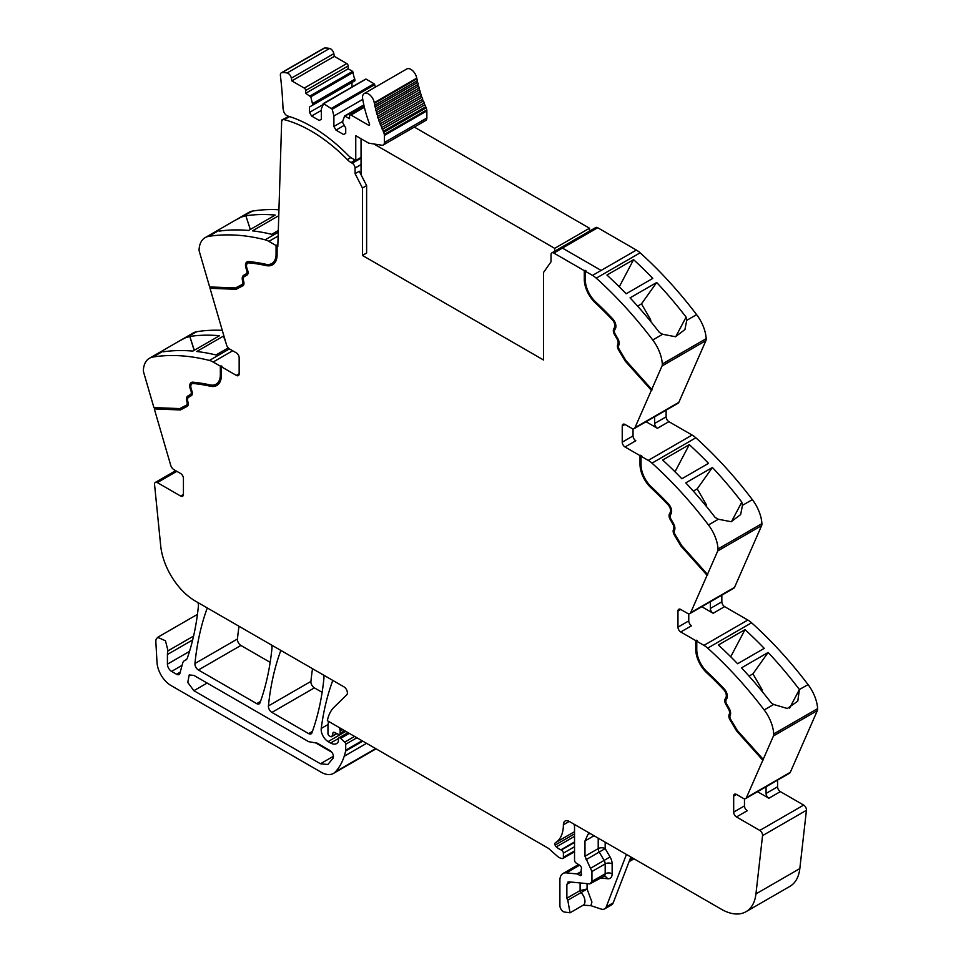 <?xml version="1.0" encoding="UTF-8"?>
<svg xmlns="http://www.w3.org/2000/svg" width="961" height="961" viewBox="0 0 961 961"><rect width="100%" height="100%" fill="white"/><g stroke="black" fill="none" stroke-linecap="round" stroke-linejoin="round"><path stroke-width="1.44" d="M585.321 271.254L592.505 275.399A19.7 11.376 60 0 1 596.252 278.161L640.134 252.827A19.7 11.376 60 0 0 636.386 250.064L601.13 270.425L636.386 250.064L597.706 227.733L562.437 248.094L601.13 270.425L562.437 248.094L597.706 227.733A3.94 2.27 60 0 0 595.736 227.541L551.854 252.875A3.94 2.27 60 0 1 553.824 253.067L584.276 270.654L586.018 270.858L585.321 271.254L585.321 279.807A20.686 11.94 -120 0 0 588.18 291.495A20.686 11.94 -120 0 0 595.64 301.91A266.942 154.12 -120 0 1 612.71 318.884A7.388 4.264 -120 0 1 615.436 328.578L614.632 330.103A3.94 2.27 -120 0 0 615.184 334.056L617.755 338.488A6.895 3.976 -120 0 1 618.884 345.047L618.632 345.708A3.94 2.27 -120 0 0 619.328 349.552L625.887 360.519L651.762 389.385L662.021 365.985L705.903 340.65L678.838 402.359A4.925 2.847 60 0 1 678.082 403.248L634.2 428.582A4.925 2.847 60 0 1 631.737 428.342L625.022 424.474A3.94 2.27 -120 0 0 623.052 424.281A3.94 2.27 -120 0 0 622.235 426.083L622.235 442.168A3.94 2.27 -120 0 0 625.022 446.985L635.822 440.763A3.94 2.27 -120 0 1 633.035 435.934L622.235 442.168M705.903 340.65A5.91 3.412 60 0 0 706.191 338.644A29.551 17.058 -120 0 0 696.629 314.643L686.731 320.361L686.082 317.106A295.507 170.614 -120 0 0 656.687 282.498L630.056 297.874A295.507 170.614 -120 0 1 659.438 332.482L662.646 334.272L652.747 339.978A295.507 170.614 -120 0 0 596.252 278.161M696.629 314.643A295.507 170.614 -120 0 0 696.569 314.571A295.507 170.614 -120 0 0 695.007 312.529A295.507 170.614 -120 0 0 689.193 305.118A295.507 170.614 -120 0 0 640.134 252.827M633.575 259.662A295.507 170.614 -120 0 1 652.795 278.39L626.152 293.778A295.507 170.614 -120 0 0 606.932 275.05L633.575 259.662L619.28 286.798M706.191 338.644L662.309 363.979A29.551 17.058 -120 0 0 652.747 339.978M686.731 320.361L684.929 329.575L675.487 336.734L662.646 334.272M662.309 363.979A5.91 3.412 60 0 1 662.021 365.985M634.2 428.582A4.925 2.847 60 0 0 634.957 427.693L651.762 389.385M666.117 410.155L666.117 416.834A3.94 2.27 60 0 0 668.904 421.663L692.112 435.057A19.7 11.376 60 0 1 695.86 437.808A295.507 170.614 -120 0 1 744.919 490.098A295.507 170.614 -120 0 1 750.733 497.522A295.507 170.614 -120 0 1 752.343 499.636L742.457 505.342L741.808 502.086A295.507 170.614 -120 0 0 712.413 467.478L685.77 482.866A295.507 170.614 -120 0 1 715.164 517.474L718.36 519.252L708.461 524.958A295.507 170.614 -120 0 0 651.978 463.142L695.86 437.808M646.056 421.735L657.42 428.294A3.94 2.27 60 0 1 654.633 423.465L654.633 416.786M640.002 455.634L640.699 455.238L640.699 463.791L640.002 464.187L640.002 455.634L625.022 446.985M651.978 463.142A19.7 11.376 60 0 0 648.231 460.391L641.047 456.235L641.744 455.838L640.699 455.238M689.289 444.655A295.507 170.614 -120 0 1 708.509 463.37L681.866 478.758A295.507 170.614 -120 0 0 662.658 460.031L689.289 444.655L675.006 471.791M752.343 499.636A29.551 17.058 -120 0 1 761.917 523.625L718.035 548.959A29.551 17.058 -120 0 0 708.461 524.958M742.457 505.342L740.655 514.555L731.213 521.715L718.36 519.252M718.035 548.959A5.91 3.412 60 0 1 717.735 550.965L761.617 525.631L734.564 587.339A4.925 2.847 60 0 1 733.796 588.24L689.914 613.574A4.925 2.847 60 0 1 687.451 613.322L680.748 609.454A3.94 2.27 -120 0 0 678.778 609.262A3.94 2.27 -120 0 0 677.961 611.064L677.961 627.149A3.94 2.27 -120 0 0 680.748 631.978L691.548 625.743A3.94 2.27 -120 0 1 688.761 620.914L677.961 627.149M761.917 523.625A5.91 3.412 60 0 1 761.617 525.631M689.914 613.574A4.925 2.847 60 0 0 690.683 612.674L717.735 550.965M721.843 595.135L721.843 601.814A3.94 2.27 60 0 0 724.63 606.643L747.826 620.037A19.7 11.376 60 0 1 751.574 622.788A295.507 170.614 -120 0 1 800.645 675.078A295.507 170.614 -120 0 1 806.459 682.502A295.507 170.614 -120 0 1 808.009 684.544A295.507 170.614 -120 0 1 808.069 684.616L799.396 689.517A295.507 170.614 -120 0 0 797.834 687.475A295.507 170.614 -120 0 0 768.139 652.459L741.496 667.847A295.507 170.614 -120 0 1 771.19 702.851L773.665 704.473L764.187 709.951A295.507 170.614 -120 0 0 707.692 648.122L751.574 622.788M701.782 606.715L713.134 613.274A3.94 2.27 60 0 1 710.347 608.445L710.347 601.766M695.728 640.615L696.425 640.218L696.425 648.771L695.728 649.168L695.728 640.615L680.748 631.978M707.692 648.122A19.7 11.376 60 0 0 703.945 645.372L696.773 641.227L697.47 640.819L696.425 640.218M745.015 629.635A295.507 170.614 -120 0 1 764.235 648.363L737.592 663.739A295.507 170.614 -120 0 0 718.372 645.011L745.015 629.635L730.72 656.771M808.069 684.616A29.551 17.058 -120 0 1 817.631 708.605L773.749 733.94A29.551 17.058 -120 0 0 764.187 709.951M799.42 689.614L797.774 701.158L787.335 708.497L773.665 704.473M773.749 733.94A5.91 3.412 60 0 1 773.461 735.946L817.343 710.611L790.29 772.32A4.925 2.847 60 0 1 789.522 773.221L745.64 798.555A4.925 2.847 60 0 1 743.177 798.303L736.474 794.435A3.94 2.27 -120 0 0 734.504 794.242A3.94 2.27 -120 0 0 733.687 796.044L733.687 812.129A3.94 2.27 -120 0 0 736.474 816.958L759.791 830.424A3.94 2.27 60 0 1 762.553 835.626L755.947 893.91A49.251 28.434 60 0 1 746.012 911.701A49.251 28.434 60 0 1 721.387 909.262L569.308 821.463A8.865 5.117 60 0 0 567.242 820.682A8.277 4.781 -120 0 0 565.104 821.018A8.277 4.781 -120 0 0 563.386 824.802A39.401 22.752 -120 0 1 555.434 842.713A2.703 1.562 -120 0 0 555.11 845.115A2.739 1.574 -120 0 0 556.311 846.893A15.844 9.142 -120 0 0 560.888 849.824L561.38 850.017A2.463 1.417 -120 0 1 563.386 853.164L563.386 857.344A2.463 1.417 -120 0 1 562.87 858.473A2.463 1.417 -120 0 1 562.101 858.545L560.84 858.209A9.91 5.73 -120 0 1 557.236 856.119L549.392 849.164A9.874 5.706 -120 0 0 547.59 847.854L327.353 720.702A54.176 31.281 -120 0 1 334.14 707.128L346.705 694.863A4.925 2.847 60 0 0 347.029 690.839A4.925 2.847 60 0 0 343.918 686.827L195.251 600.997A49.251 28.434 -120 0 1 160.691 545.728L154.565 484.608A3.94 2.27 60 0 1 155.358 482.398A3.94 2.27 60 0 1 157.328 482.59L180.644 496.056A3.94 2.27 -120 0 0 182.614 496.248A3.94 2.27 -120 0 0 183.431 494.447L183.431 478.362A3.94 2.27 -120 0 0 180.644 473.533L173.941 469.665A4.925 2.847 60 0 1 170.71 465.28L154.313 408.93L154.745 407.62M817.631 708.605A5.91 3.412 60 0 1 817.343 710.611M725.927 697.482L726.624 697.085A5.91 3.412 -120 0 0 724.45 689.337L723.753 689.734A5.91 3.412 -120 0 1 725.927 697.482L725.135 699.007A5.418 3.123 -120 0 0 725.891 704.449L728.45 708.882A5.418 3.123 -120 0 1 729.339 714.035L729.087 714.696A5.418 3.123 -120 0 0 730.048 719.969L736.739 731.153L762.818 760.235L773.461 735.946M762.818 760.235L746.409 797.654A4.925 2.847 60 0 1 745.64 798.555M757.508 791.696L768.86 798.255A3.94 2.27 60 0 1 766.073 793.426L766.073 786.759M777.569 780.116L777.569 786.795A3.94 2.27 60 0 0 780.356 791.624L803.672 805.09A3.94 2.27 60 0 1 806.435 810.291L799.828 868.576A49.251 28.434 60 0 1 789.894 886.366L746.012 911.701M629.083 861.645L633.407 859.158A4.925 2.847 -120 0 0 633.888 858.75M630.872 857.008L613.202 902.872A9.85 5.682 -120 0 1 611.58 904.866L604.613 908.89A9.85 5.682 -120 0 1 601.142 909.07L590.919 905.67L583.243 905.166A8.373 4.829 -120 0 0 584.961 901.766A8.373 4.829 -120 0 0 581.033 892.601L567.795 900.241L570.017 912.806L564.107 911.977A4.925 2.847 60 0 1 559.903 905.61L559.903 880.3A14.775 8.529 60 0 1 562.966 873.537A14.775 8.529 60 0 1 566.353 872.876L577.032 873.933A2.463 1.417 60 0 1 577.705 874.162L579.759 875.351A2.463 1.417 60 0 0 580.985 875.471A2.463 1.417 60 0 0 581.381 873.561A4.925 2.847 60 0 1 581.153 871.975L581.153 870.282A4.925 2.847 60 0 1 581.381 868.972A2.463 1.417 60 0 0 579.819 865.332L576.204 863.086A2.463 1.417 60 0 1 574.534 860.107L574.534 826.892A4.925 2.847 -120 0 0 573.837 824.082L573.837 824.082M339.918 727.957L339.918 727.957A2.955 1.706 -120 0 0 339.93 729.603A4.925 2.847 60 0 1 340.146 731.129L342.789 729.603M344.675 730.696L340.146 733.315L340.146 731.129M340.146 733.315A2.463 1.417 60 0 1 339.641 734.444A2.463 1.417 60 0 1 338.56 734.396L334.428 732.426A2.463 1.417 60 0 0 333.347 732.39A2.463 1.417 60 0 0 332.902 733.027L334.128 732.318M336.554 733.447L332.098 736.018L332.902 733.027M332.098 736.018A2.463 1.417 60 0 1 331.641 736.667A2.463 1.417 60 0 1 330.416 736.534L329.359 735.934A1.97 1.141 60 0 1 327.965 733.519L327.965 728.354A54.176 31.281 -120 0 1 328.494 721.351L328.494 721.351M332.974 680.508L332.974 680.508A4.925 2.847 -120 0 0 332.47 681.313A344.759 199.047 60 0 0 321.238 728.438L328.121 724.474M362.081 740.739L345.708 750.193L345.708 744.234A1.97 1.141 60 0 0 344.711 742.12L340.626 738.36A2.463 1.417 60 0 0 338.897 737.868A2.463 1.417 60 0 0 338.392 738.997L338.392 741.039A2.463 1.417 60 0 1 338.224 741.796A11.832 6.835 60 0 1 336.542 743.61A11.832 6.835 60 0 1 330.632 743.021L328.133 741.58A9.85 5.682 60 0 1 321.238 728.438M345.708 750.193A4.937 2.847 60 0 1 345.612 751.034A93.601 54.032 60 0 1 344.555 755.13A93.601 54.032 60 0 1 344.206 756.247L366.561 743.333M193.581 636.074L168.019 650.825L165.46 640.807L157.676 637.323L156.199 639.173A8.865 5.117 -120 0 0 155.85 641.864L157.003 662.417A19.7 11.376 -120 0 0 170.902 685.457L321.13 772.2A24.626 14.223 -120 0 0 333.443 773.425A24.626 14.223 -120 0 0 335.437 771.815A93.577 54.032 -120 0 0 344.206 756.247M333.443 773.425L375.931 748.895A24.626 14.223 -120 0 0 376.063 748.811M168.019 650.825A14.775 8.529 -120 0 0 167.418 654.513L167.418 664.147A5.91 3.412 -120 0 0 171.599 671.391L176.584 674.274A4.925 2.847 -120 0 0 179.046 674.514A4.925 2.847 -120 0 0 179.947 673.229L182.626 663.258A9.85 5.682 -120 0 1 184.428 660.688A9.85 5.682 -120 0 1 185.017 660.423A10.343 5.97 -120 0 0 185.641 660.135A10.343 5.97 -120 0 0 187.359 658.021A10.343 5.97 -120 0 0 187.419 657.853A344.759 199.047 60 0 0 198.446 605.682A4.925 2.847 -120 0 0 197.762 602.451L197.762 602.451M229.451 348.891L209.426 360.447A295.507 170.614 -120 0 0 152.931 357.036A29.551 17.058 -120 0 0 149.423 358.273A29.551 17.058 -120 0 0 143.369 369.997A5.91 3.412 60 0 0 143.657 372.339L153.916 407.584L179.791 408.593L186.35 405.194A3.94 2.27 -120 0 0 186.398 405.158A3.94 2.27 -120 0 0 187.047 402.166L186.794 401.205A6.895 3.976 -120 0 1 187.924 395.956L190.482 394.478A3.94 2.27 -120 0 0 191.047 391.163L190.242 388.724A7.388 4.264 -120 0 1 191.287 382.502A7.388 4.264 -120 0 1 192.969 382.178A266.942 154.12 -120 0 1 210.027 384.905A20.686 11.94 -120 0 0 216.069 384.184A20.686 11.94 -120 0 0 220.345 374.718L220.345 366.165L213.174 362.021L232.67 350.765M222.267 330.344A295.507 170.614 -120 0 0 196.813 331.701A29.551 17.058 -120 0 0 193.305 332.938L164.067 349.828L162.769 351.197L163.166 351.81A295.507 170.614 -120 0 1 192.861 351.101L219.504 335.713A295.507 170.614 -120 0 0 189.81 336.434L194.158 350.345M196.813 331.701L178.662 341.395M186.914 337.419L189.629 336.53M228.262 347.87L215.985 354.957A295.507 170.614 -120 0 0 196.765 351.498L223.408 336.11A295.507 170.614 -120 0 1 223.973 336.182M209.426 360.447A19.7 11.376 60 0 1 213.174 362.021M192.392 383.619A5.91 3.412 -120 0 1 192.717 383.379A5.91 3.412 -120 0 1 194.062 383.115A265.464 153.267 -120 0 1 211.036 385.829L210.339 386.226A22.163 12.793 -120 0 0 216.802 385.469A22.163 12.793 -120 0 0 221.39 375.319L221.39 366.766L222.087 366.369L220.345 366.165M221.39 366.766L236.37 375.415A3.94 2.27 -120 0 0 238.34 375.607A3.94 2.27 -120 0 0 239.157 373.805L239.157 357.72A3.94 2.27 -120 0 0 236.37 352.891L229.667 349.023A4.925 2.847 60 0 1 226.436 344.639L210.027 288.288L210.459 286.979M209.642 286.943L199.383 251.698A5.91 3.412 60 0 1 199.083 249.355A29.551 17.058 -120 0 1 205.149 237.631A29.551 17.058 -120 0 1 208.657 236.394A295.507 170.614 60 0 1 265.14 239.806A19.7 11.376 60 0 1 268.888 241.379L276.071 245.523L276.071 254.076A20.686 11.94 -120 0 1 271.783 263.542A20.686 11.94 -120 0 1 265.753 264.263A266.942 154.12 -120 0 0 248.683 261.536A7.388 4.264 -120 0 0 247.001 261.86A7.388 4.264 -120 0 0 245.968 268.083L246.761 270.521A3.94 2.27 -120 0 1 246.208 273.837L243.65 275.314A6.895 3.976 -120 0 0 242.52 280.564L242.773 281.525A3.94 2.27 -120 0 1 242.124 284.516A3.94 2.27 -120 0 1 242.064 284.552L235.505 287.952L209.642 286.943M278.954 209.75A295.507 170.614 60 0 0 259.963 210.111A295.507 170.614 60 0 0 254.148 210.819A295.507 170.614 60 0 0 252.587 211.06A295.507 170.614 60 0 1 252.587 211.06A29.551 17.058 -120 0 0 249.031 212.297L219.769 229.186L218.483 230.556L219.192 231.133A295.507 170.614 60 0 1 248.587 230.46L275.23 215.072A295.507 170.614 60 0 0 245.836 215.744L250.328 229.451M252.539 211.06L234.388 220.742M242.64 216.778L245.836 215.744M278.762 215.684L252.479 230.856A295.507 170.614 60 0 1 271.711 234.316L278.306 230.508M272.131 263.338A20.686 11.94 -120 0 0 272.48 263.146A20.686 11.94 -120 0 0 276.768 253.68L276.768 245.127L276.071 245.523M276.768 245.127L277.813 246.533L281.705 120.041L288.732 116.473M551.854 252.875A3.94 2.27 60 0 0 551.037 254.665L551.001 261.836L543.53 272.468L543.53 359.991L362.441 255.434L366.621 253.019L366.621 185.605L359.27 171.238L355.089 173.653L362.441 188.02L366.621 185.605M207.468 608.049L207.468 608.049A4.925 2.847 -120 0 0 206.963 608.854A344.759 199.047 60 0 0 194.951 663.522A4.925 2.847 60 0 0 198.41 669.985L240.899 645.444A4.925 2.847 60 0 1 237.439 638.993A344.759 199.047 60 0 1 239.025 626.272M198.41 669.985L256.707 703.632L260.491 701.458M240.899 645.444L270.173 662.357M271.302 644.903L271.302 644.903A4.925 2.847 -120 0 1 271.975 648.146A344.759 199.047 60 0 1 259.999 702.827A4.925 2.847 60 0 1 259.17 703.884A4.925 2.847 60 0 1 256.707 703.632M281.02 650.513L281.02 650.513A4.925 2.847 -120 0 0 280.516 651.318A344.759 199.047 60 0 0 268.431 705.939A4.925 2.847 60 0 0 271.891 712.401L308.637 733.615L312.421 731.429M271.891 712.401L314.379 687.872L322.127 692.352M323.268 674.91L323.268 674.91A4.925 2.847 -120 0 1 323.941 678.154A344.759 199.047 60 0 1 311.929 732.811A4.925 2.847 60 0 1 311.1 733.856A4.925 2.847 60 0 1 308.637 733.615M314.379 687.872A4.925 2.847 60 0 1 310.92 681.409A344.759 199.047 60 0 1 312.517 668.7M652.063 389.878L625.983 360.783L619.304 349.6A5.418 3.123 -120 0 1 618.343 344.326L618.596 343.666A5.418 3.123 -120 0 0 617.707 338.512L615.148 334.08A5.418 3.123 -120 0 1 614.379 328.638L615.184 327.124A5.91 3.412 -120 0 0 613.01 319.364A265.464 153.267 -120 0 0 596.036 302.487A22.163 12.793 -120 0 1 584.973 278.81L584.973 270.257M584.973 278.81L584.276 279.207L584.276 270.654M675.775 336.674L686.082 317.106M637.599 306.127L641.492 303.868L656.687 282.498M641.492 303.868L650.177 318.908A2.955 1.706 60 0 1 650.765 320.554L650.921 321.743M618.596 343.666L617.647 344.735A5.418 3.123 -120 0 0 618.608 350.008L625.287 361.192L625.983 360.783M625.287 361.192L651.366 390.286M633.035 428.798L633.035 435.934M641.047 456.235L641.047 464.788A20.686 11.94 -120 0 0 643.906 476.476A20.686 11.94 -120 0 0 651.366 486.891A266.942 154.12 -120 0 1 668.436 503.876A7.388 4.264 -120 0 1 671.15 513.558L670.358 515.084A3.94 2.27 -120 0 0 670.91 519.036L673.469 523.469A6.895 3.976 -120 0 1 674.61 530.028L674.346 530.688A3.94 2.27 -120 0 0 675.054 534.532L681.613 545.5L707.476 574.366M640.699 463.791A22.163 12.793 -120 0 0 651.75 487.467L651.053 487.864A265.464 153.267 -120 0 1 668.027 504.753A5.91 3.412 -120 0 1 670.213 512.501L669.409 514.027A5.418 3.123 -120 0 0 670.177 519.457L672.736 523.901A5.418 3.123 -120 0 1 673.625 529.055L673.373 529.715A5.418 3.123 -120 0 0 674.334 534.989L681.013 546.172L681.709 545.764L675.03 534.592A5.418 3.123 -120 0 1 674.069 529.307L673.373 529.715M670.213 512.501L670.91 512.105A5.91 3.412 -120 0 0 668.724 504.357A265.464 153.267 -120 0 0 651.75 487.467M670.91 512.105L670.105 513.618A5.418 3.123 -120 0 0 670.874 519.06L673.433 523.493L672.736 523.901M673.625 529.055L674.322 528.646A5.418 3.123 -120 0 0 673.433 523.493M674.322 528.646L674.069 529.307M707.789 574.858L681.709 545.764M693.313 491.107L697.218 488.849L712.413 467.478M697.218 488.849L705.903 503.9A2.955 1.706 60 0 1 706.479 505.534L706.647 506.723M731.501 521.667L741.808 502.086M681.013 546.172L707.092 575.267M688.761 613.791L688.761 620.914M696.773 641.227L696.773 649.78A20.686 11.94 -120 0 0 699.632 661.456A20.686 11.94 -120 0 0 707.092 671.871A266.942 154.12 -120 0 1 724.15 688.857A7.388 4.264 -120 0 1 726.876 698.539L726.072 700.064A3.94 2.27 -120 0 0 726.636 704.017L729.195 708.449A6.895 3.976 -120 0 1 730.324 715.008L730.072 715.669A3.94 2.27 -120 0 0 730.768 719.513L737.327 730.48L763.202 759.346M696.425 648.771A22.163 12.793 -120 0 0 707.476 672.448L706.779 672.844A265.464 153.267 -120 0 1 723.753 689.734M724.45 689.337A265.464 153.267 -120 0 0 707.476 672.448M726.624 697.085L725.831 698.599A5.418 3.123 -120 0 0 726.588 704.041L729.147 708.473L728.45 708.882M729.339 714.035L730.036 713.627A5.418 3.123 -120 0 0 729.147 708.473M730.036 713.627L729.783 714.287A5.418 3.123 -120 0 0 730.744 719.573L737.435 730.744L763.514 759.827M749.039 676.088L752.943 673.841L768.139 652.459M752.943 673.841L761.629 688.881A2.955 1.706 60 0 1 762.205 690.515L762.361 691.704M789.618 708.089L799.396 689.517M744.475 798.771L744.475 805.895A3.94 2.27 -120 0 0 747.262 810.724L736.474 816.958M567.795 900.241L566.87 898.199L566.87 884.324L569.02 881.85L589.79 883.904L591.94 881.429L591.94 871.531L584.973 856.251L584.973 840.971L588.036 834.208L590.21 833.535M567.891 882.066L569.02 881.85M600.709 878.03L607.845 878.738L604.841 875.843L589.79 883.904M604.613 908.89A9.85 5.682 -120 0 0 606.235 906.896L626.44 854.449M193.882 675.403L308.637 741.664L317.262 743.177L329.995 750.541C332.914 752.859 333.947 755.418 333.083 758.205L327.845 764.5L320.457 763.767L193.882 690.695L187.767 682.442L189.209 674.946L193.882 675.403M187.203 406.395L180.38 409.951L155.009 408.533M180.38 409.951L154.313 408.93M211.036 385.829A22.163 12.793 -120 0 0 217.15 385.253M221.042 365.769L221.042 374.322L220.345 374.718M216.405 383.98A20.686 11.94 -120 0 0 216.766 383.787A20.686 11.94 -120 0 0 221.042 374.322M191.647 382.334A7.388 4.264 -120 0 0 191.143 382.874A7.388 4.264 -120 0 0 190.939 388.316L191.744 390.767L191.047 391.163M186.446 405.134L187.047 404.785A3.94 2.27 -120 0 0 187.095 404.761A3.94 2.27 -120 0 0 187.743 401.758L187.491 400.809A6.895 3.976 -120 0 1 188.62 395.548L191.179 394.07A3.94 2.27 -120 0 0 191.744 390.767M187.371 406.287L181.076 409.542M194.326 350.248L189.81 336.434M228.045 348.002L227.769 347.281M225.547 341.587L223.408 336.11M242.929 285.753L236.106 289.309L210.723 287.892M236.106 289.309L210.027 288.288M247.373 261.692A7.388 4.264 -120 0 0 246.869 262.233A7.388 4.264 -120 0 0 246.665 267.675L247.457 270.125L246.761 270.521M242.172 284.492L242.761 284.144A3.94 2.27 -120 0 0 242.821 284.12A3.94 2.27 -120 0 0 243.469 281.117L243.217 280.168A6.895 3.976 -120 0 1 244.346 274.906L246.905 273.429A3.94 2.27 -120 0 0 247.457 270.125M243.097 285.645L236.802 288.901M272.864 264.611A22.163 12.793 -120 0 1 266.762 265.188A265.464 153.267 -120 0 0 249.788 262.473A5.91 3.412 -120 0 0 248.443 262.737A5.91 3.412 -120 0 0 248.106 262.978M266.762 265.188L266.065 265.584A22.163 12.793 -120 0 0 272.528 264.828A22.163 12.793 -120 0 0 277.116 254.677L277.116 246.124M362.441 188.02L362.441 255.434M584.276 279.207A22.163 12.793 -120 0 0 595.34 302.883A265.464 153.267 -120 0 1 612.313 319.773A5.91 3.412 -120 0 1 614.487 327.521L613.683 329.046A5.418 3.123 -120 0 0 614.451 334.476L617.01 338.909A5.418 3.123 -120 0 1 617.899 344.074M281.705 120.041L282.402 120.473A3.94 2.27 60 0 1 283.014 119.777A3.94 2.27 60 0 1 284.252 119.657L289.573 116.593M266.065 265.584A265.464 153.267 -120 0 0 249.091 262.882A5.91 3.412 -120 0 0 247.746 263.146A5.91 3.412 -120 0 0 246.905 268.119L247.71 270.558A5.418 3.123 -120 0 1 246.953 275.11L244.382 276.588A5.418 3.123 -120 0 0 243.493 280.72L243.746 281.681A5.418 3.123 -120 0 1 242.857 285.801A5.418 3.123 -120 0 1 242.785 285.837M210.339 386.226A265.464 153.267 -120 0 0 193.365 383.523A5.91 3.412 -120 0 0 192.02 383.787A5.91 3.412 -120 0 0 191.191 388.761L191.984 391.199A5.418 3.123 -120 0 1 191.227 395.752L188.668 397.229A5.418 3.123 -120 0 0 187.779 401.362L188.032 402.323A5.418 3.123 -120 0 1 187.143 406.443A5.418 3.123 -120 0 1 187.071 406.479M736.739 731.153L737.435 730.744M695.728 649.168A22.163 12.793 -120 0 0 706.779 672.844M640.002 464.187A22.163 12.793 -120 0 0 651.053 487.864M580.108 882.943L580.108 890.559A1.97 1.141 -120 0 0 581.033 892.601L587.063 888.997L580.108 890.559L566.87 898.199M315.376 742.733L331.893 752.271M191.179 394.07L190.482 394.478M188.62 395.548L187.924 395.956L188.62 395.548M246.905 273.429L246.208 273.837M244.346 274.906L243.65 275.314L244.346 274.906M355.089 173.653L355.065 168.055A3.94 2.27 60 0 1 355.065 168.055L361.048 164.595M350.873 157.568L347.329 159.61A14.775 8.529 -120 0 0 351.029 162.529L352.279 163.25A3.94 2.27 60 0 1 355.065 168.043M347.329 159.61A144.799 83.595 -120 0 0 284.252 119.657M335.978 130.107L333.887 126.492L333.887 116.041L332.23 109.206L323.665 103.704L321.346 108.797L321.346 119.248L319.256 120.461L311.592 116.041L309.502 112.413L309.502 106.983L312.469 105.278L312.469 103.668L310.811 96.833L305.67 93.313L305.67 90.502A1.97 1.141 -120 0 0 304.277 88.088L291.832 80.892L291.339 78.189A4.673 2.691 -120 0 0 287.123 72.976A39.149 22.596 -120 0 0 282.066 72.58A4.673 2.691 -120 0 0 281.333 72.796A4.673 2.691 -120 0 0 280.396 75.511A374.562 216.261 -120 0 1 282.978 107.62A8.385 4.841 -120 0 0 283.315 109.794A8.385 4.841 -120 0 0 283.411 110.119A4.925 2.847 -120 0 0 287.687 116.005A144.799 83.607 -120 0 1 291.579 117.254A144.799 83.595 -120 0 1 348.026 155.189A14.775 8.529 -120 0 0 351.726 158.109L355.762 160.427L355.762 135.897A1.478 0.853 -120 0 1 356.339 136.03L368.099 142.817A4.673 2.691 -120 0 0 369.228 143.237L381.853 145.231A5.418 3.123 -120 0 0 383.259 145.003A5.418 3.123 -120 0 0 384.376 142.528L384.376 135.429A5.418 3.123 -120 0 0 384.292 134.432A5.43 3.135 -120 0 0 383.643 132.402A78.309 45.215 -120 0 1 383.163 131.345A1.478 0.853 -120 0 0 382.286 129.363A78.309 45.215 -120 0 1 381.553 127.633A1.478 0.853 -120 0 0 380.748 125.639A78.309 45.215 -120 0 1 380.075 123.897A1.478 0.853 -120 0 0 379.331 121.903A78.309 45.215 -120 0 1 378.718 120.149A1.478 0.853 -120 0 0 378.057 118.155A78.309 45.215 -120 0 1 377.517 116.413A1.478 0.853 -120 0 0 376.916 114.419A78.309 45.215 -120 0 1 376.436 112.677A1.478 0.853 -120 0 0 375.919 110.695A78.309 45.215 -120 0 1 375.511 108.977A1.478 0.853 -120 0 0 375.066 107.007A78.309 45.215 -120 0 1 374.718 105.302A1.478 0.853 -120 0 0 374.358 103.356A78.309 45.215 -120 0 1 374.249 102.683A8.373 4.829 -120 0 0 370.141 95.187A8.373 4.829 -120 0 0 364.267 93.517A8.373 4.829 -120 0 0 362.669 98.863A95.055 54.873 -120 0 0 369.492 123.945A1.478 0.853 -120 0 1 369.312 125.278A1.478 0.853 -120 0 1 368.58 125.206L350.945 115.032A1.97 1.141 -120 0 0 349.96 114.936A1.97 1.141 -120 0 0 349.552 115.837L349.552 118.647L344.591 116.017L342.765 121.158L342.765 122.768L345.72 127.897L345.72 133.327L343.63 134.528L335.978 130.107L344.242 125.338M305.67 93.313L348.158 68.784L348.158 65.973A1.97 1.141 -120 0 0 346.765 63.558L334.308 56.363L333.827 53.66A4.673 2.691 -120 0 0 329.611 48.446A39.149 22.596 -120 0 0 324.554 48.05A4.673 2.691 -120 0 0 323.821 48.266L281.333 72.796M348.158 68.784L352.639 71.366L310.151 95.896M312.469 105.278L354.957 80.748L352.639 71.366M351.99 87.007L351.99 82.454L309.502 106.983M323.665 103.704L365.492 79.343M366.153 79.174L374.057 83.739L331.569 108.269M332.23 109.206L374.718 84.676L374.057 83.739M374.718 84.676L375.319 87.139M383.259 145.003L425.747 120.473A5.418 3.123 -120 0 0 426.864 117.999L426.864 110.899A5.418 3.123 -120 0 0 426.78 109.902A5.43 3.135 -120 0 0 426.131 107.86A78.309 45.215 -120 0 1 425.651 106.815A1.478 0.853 -120 0 0 424.774 104.833A78.309 45.215 -120 0 1 424.041 103.103A1.478 0.853 -120 0 0 423.236 101.109A78.309 45.215 -120 0 1 422.564 99.367A1.478 0.853 -120 0 0 421.819 97.373A78.309 45.215 -120 0 1 421.206 95.619A1.478 0.853 -120 0 0 420.546 93.625A78.309 45.215 -120 0 1 419.993 91.884A1.478 0.853 -120 0 0 419.404 89.89A78.309 45.215 -120 0 1 418.924 88.148A1.478 0.853 -120 0 0 418.407 86.166A78.309 45.215 -120 0 1 417.999 84.448A1.478 0.853 -120 0 0 417.555 82.478A78.309 45.215 -120 0 1 417.206 80.772A1.478 0.853 -120 0 0 416.846 78.826A78.309 45.215 -120 0 1 416.738 78.153A8.373 4.829 -120 0 0 412.629 70.658A8.373 4.829 -120 0 0 406.755 68.988L364.267 93.517M425.651 106.815L383.163 131.345M424.774 104.833L382.286 129.363M424.041 103.103L381.553 127.633M423.236 101.109L380.748 125.639M422.564 99.367L380.075 123.897M421.819 97.373L379.331 121.903M421.206 95.619L378.718 120.149M420.546 93.625L378.057 118.155M419.993 91.884L377.517 116.413M419.404 89.89L376.916 114.419M418.924 88.148L376.436 112.677M418.407 86.166L375.919 110.695M417.999 84.448L375.511 108.977M417.555 82.478L375.066 107.007M417.206 80.772L374.718 105.302M416.846 78.826L374.358 103.356M333.887 126.492L342.765 121.362M333.887 116.041L362.753 99.367M311.592 116.041L321.346 110.407M309.502 112.413L322.692 104.809M312.469 103.668L354.957 79.138M291.832 80.892L334.308 56.363M355.762 160.427L361.048 157.376M554.677 251.241L554.677 248.334L589.501 228.225L414.311 127.08M589.501 228.225L589.501 231.133M554.677 248.334L373.925 143.982M361.048 138.744L361.048 174.722M605.178 842.172L605.178 848.611A4.925 2.847 0 0 0 598.21 848.611L584.973 856.251M592.505 275.399L601.13 270.425M634.957 427.693L678.838 402.359M654.633 423.465L666.117 416.834M657.42 428.294L668.904 421.663M648.231 460.391L692.112 435.057M690.683 612.674L734.564 587.339M710.347 608.445L721.843 601.814M713.134 613.274L724.63 606.643M703.945 645.372L747.826 620.037M746.409 797.654L790.29 772.32M766.073 793.426L777.569 786.795M768.86 798.255L780.356 791.624M759.791 830.424L803.672 805.09M762.553 835.626L806.435 810.291M755.947 893.91L799.828 868.576M629.911 859.506L632.554 857.981M566.353 872.876L579.627 865.212M581.153 871.555L577.032 873.933M577.705 874.162L581.153 872.168M581.501 874.342L579.759 875.351M569.236 821.427L563.386 824.802M574.534 831.685L555.434 842.713M574.534 833.896L555.11 845.115M574.534 836.37L556.311 846.893M574.534 841.944L560.888 849.824M574.534 842.425L561.38 850.017M574.534 846.725L563.386 853.164M574.534 850.905L563.386 857.344M341.359 728.786L339.93 729.603M333.419 680.772L332.47 681.313M328.133 741.58L345.828 731.369M338.452 738.504L330.632 743.021M340.626 738.36L349.287 733.363M344.711 742.12L354.573 736.414M345.708 744.234L356.903 737.76M345.612 751.034L362.765 741.135M375.667 748.595L335.437 771.815M192.668 639.942L167.418 654.513M167.418 664.147L189.521 651.39M182.061 665.348L171.599 671.391M176.584 674.274L180.236 672.159M186.206 659.739L185.017 660.423M157.328 482.59L176.836 471.334M183.431 494.447L180.644 496.056M162.829 351.33L152.931 357.036M239.157 373.805L236.37 375.415M218.543 230.688L208.657 236.394M265.14 239.806L278.258 232.238M268.888 241.379L278.137 236.034M553.824 253.067L562.437 248.094M194.951 663.522L237.439 638.993M207.912 608.301L206.963 608.854M281.453 650.765L280.516 651.318M268.431 705.939L310.92 681.409M625.022 424.474L622.235 426.083M680.748 609.454L677.961 611.064M759.334 756.367L760.031 755.959M736.474 794.435L733.687 796.044M744.475 805.895L733.687 812.129M594.03 835.746L584.973 840.971M613.202 902.872L606.235 906.896M607.845 878.738A9.85 5.682 -120 0 0 612.145 873.789L612.145 863.891A9.85 5.682 -120 0 0 610.055 856.936L605.178 848.611L586.018 859.723M587.063 883.627L587.063 888.997L591.928 902.031L590.919 905.67M276.768 253.68L276.071 254.076M596.036 302.487L595.34 302.883M613.01 319.364L612.313 319.773M615.184 327.124L614.487 327.521M614.379 328.638L613.683 329.046M615.148 334.08L614.451 334.476M617.707 338.512L617.01 338.909M618.343 344.326L617.647 344.735M619.304 349.6L618.608 350.008M249.788 262.473L249.091 262.882M194.062 383.115L193.365 383.523M730.048 719.969L730.744 719.573M729.783 714.287L729.087 714.696M725.891 704.449L726.588 704.041M725.831 698.599L725.135 699.007M674.334 534.989L675.03 534.592M670.177 519.457L670.874 519.06M670.105 513.618L669.409 514.027M668.724 504.357L668.027 504.753M649.107 319.532L650.177 318.908M704.833 504.513L705.903 503.9M760.547 689.493L761.629 688.881M598.21 838.148L598.21 848.611A4.925 2.847 -120 0 0 598.487 850.329A4.925 2.847 -120 0 0 599.256 852.083L604.133 860.419L590.895 868.059M612.145 863.891A4.925 2.847 -0 0 0 605.178 863.891L591.94 871.531M604.157 876.048A4.925 2.847 -120 0 0 605.178 873.789L605.178 863.891A4.925 2.847 -120 0 0 604.133 860.419L610.055 856.936M612.145 873.789A4.925 2.847 0 0 0 605.178 873.789L591.94 881.429M570.846 882.03L566.87 884.324M207.12 683.055L193.882 690.695M333.467 756.247L320.457 763.767M190.939 388.316L190.242 388.724M187.491 400.809L186.794 401.205M187.743 401.758L187.047 402.166M246.665 267.675L245.968 268.083M243.217 280.168L242.52 280.564M243.469 281.117L242.773 281.525M355.21 160.115L351.029 162.529M361.048 158.181L352.279 163.25M426.864 117.999L384.376 142.528M384.376 135.429L426.864 110.899M426.78 109.902L384.292 134.432M426.131 107.86L383.643 132.402M416.738 78.153L374.249 102.683M369.625 124.606L368.58 125.206M350.945 115.032L364.375 107.272M345.083 116.065L363.907 105.193M310.811 96.833L353.3 72.303M305.67 90.502L348.158 65.973M346.765 63.558L304.277 88.088M291.339 78.189L333.827 53.66M329.611 48.446L287.123 72.976M324.554 48.05L282.066 72.58M562.966 873.537L578.546 864.54M574.534 851.746L562.87 858.473M339.641 734.444L345.395 731.117M331.641 736.667L336.915 733.615M338.897 737.868L347.99 732.618M197.437 614.367L157.676 637.323M186.41 659.546L184.428 660.688M155.358 482.398L175.683 470.662M164.067 349.828L149.423 358.273M219.769 229.186L205.149 237.631M583.243 905.166L570.137 912.734M283.014 119.777L288.901 116.377M248.443 262.737L247.746 263.146M192.717 383.379L192.02 383.787M216.766 383.787L216.069 384.184M187.095 404.761L186.398 405.158M272.48 263.146L271.783 263.542M242.821 284.12L242.124 284.516M364.243 106.683L349.96 114.936M363.835 104.905L344.591 116.017M365.66 79.126L323.172 103.656"/></g></svg>
